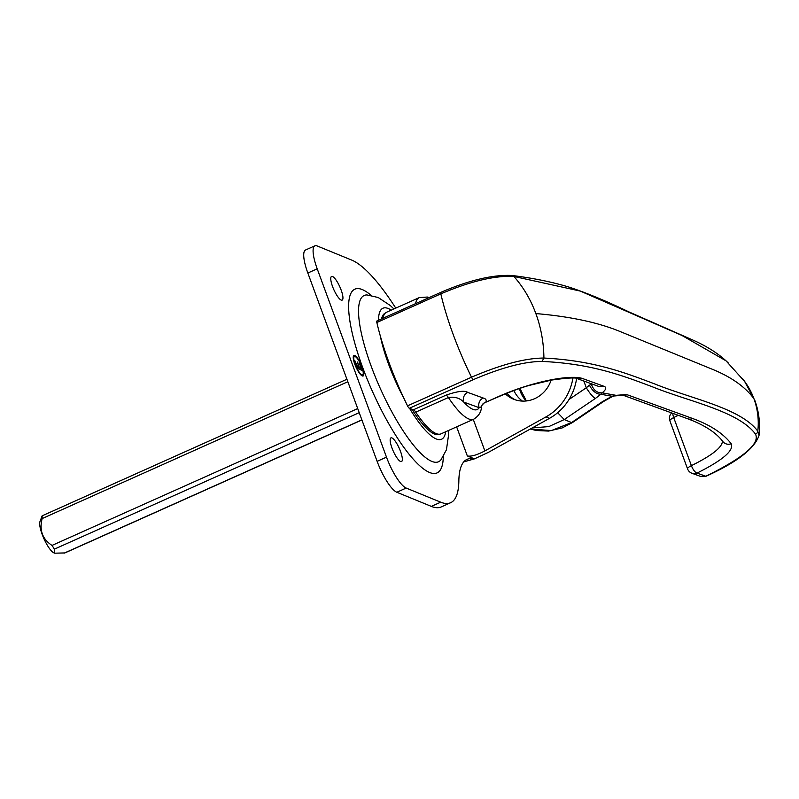 <?xml version="1.0" encoding="UTF-8"?>
<svg xmlns="http://www.w3.org/2000/svg" width="799" height="799" viewBox="0 0 799 799"><rect width="100%" height="100%" fill="white"/><g stroke="black" fill="none" stroke-linecap="round" stroke-linejoin="round"><path stroke-width="1.2" d="M691.914 473.268A7.401 6.951 -70 0 0 697.038 473.078L705.777 476.254A3.556 0.909 65.9 0 0 706.016 476.264L700.523 476.394L706.016 476.144A3.556 1.169 64.7 0 0 706.326 476.124C736.938 462.251 754.506 448.688 759.03 435.435M722.416 440.978C722.536 447.11 712.199 455.34 691.395 465.647A7.401 2.617 64.3 0 0 697.038 473.078C722.785 460.204 734.171 450.426 731.195 443.735C723.115 433.348 710.291 424.948 692.733 418.546L627.535 394.866L622.95 395.225M483.984 403.295L482.167 404.863A7.401 6.831 -145.4 0 1 482.187 404.793A7.401 6.831 -145.4 0 1 485.762 402.257L500.104 396.074C513.397 390.511 523.485 386.866 530.366 385.138L551.4 380.094C568.189 377.747 576.988 377.338 577.797 378.836L598.97 386.526L604.034 386.326C606.811 387.415 606.181 389.582 602.156 392.848L600.848 394.267C596.344 394.147 592.528 391.111 589.412 385.168L592.159 384.059M481.268 406.821L479.2 407.7A7.401 6.951 110 0 1 483.215 398.032C485.922 398.731 486.781 400.139 485.762 402.257L499.605 396.064C533.422 381.223 571.235 374.252 582.831 378.626L577.797 378.836M415.74 412.154A7.401 1.888 65.9 0 0 413.433 409.757L446.092 395.135A7.401 1.888 65.9 0 1 448.399 397.532L415.74 412.154A66.617 17.019 -114.1 0 0 441.038 433.837L473.697 419.215A66.617 17.019 -114.1 0 1 448.399 397.532C454.561 396.464 459.695 397.992 463.77 402.097A59.216 15.131 65.9 0 0 479.2 407.7L463.77 402.097A7.401 6.951 110 0 1 467.785 392.429L483.215 398.032M744.508 381.233A74.617 72.03 -37.3 0 1 744.678 381.463A74.617 72.03 -37.3 0 1 753.896 398.641A74.617 72.03 142.7 0 1 757.812 431.18A3.556 3.446 140.7 0 1 755.524 434.157C738.406 411.046 689.187 401.667 652.673 386.916C622.271 375.45 591.769 363.745 542.072 361.428L543.909 358.052C593.807 360.599 624.448 372.524 654.8 383.969C691.255 398.791 740.563 408.019 757.812 431.18L759.03 435.425C760.358 423.41 758.95 411.715 754.815 400.329L744.508 381.233A74.617 72.03 -37.3 0 0 742.541 378.706M413.433 409.757L409.348 408.279A3.556 0.909 -114.1 0 1 407.52 405.842A118.432 30.252 -114.1 0 1 376.848 322.506L440.838 293.862C470.481 281.228 494.831 275.425 513.877 276.434L580.324 291.086L681.917 335.45L726.001 360.808L728.378 363.056M407.52 405.842L471.5 377.208C501.123 364.504 525.253 358.122 543.909 358.052A118.432 101.113 -85.1 0 0 535.849 313.568A118.432 101.113 94.9 0 0 513.877 276.434L512.159 275.495C533.982 278.222 553.337 282.217 570.226 287.49C587.764 293.363 607.28 301.483 628.773 311.84L691.255 339.345C705.467 345.488 717.053 352.639 726.001 360.808M753.896 398.641C745.167 386.876 731.514 377.168 712.938 369.518L619.365 331.225C597.662 322.367 569.817 316.474 535.849 313.568M615.05 395.914L622.85 395.195M602.706 401.468L603.565 401.498L572.424 422.581L571.565 422.551L602.706 401.468L611.984 396.254L611.644 396.953L616.069 395.335L626.126 394.556M569.028 399.47L586.306 387.775C589.792 393.408 592.818 396.973 595.375 398.461L600.848 394.267L611.984 396.254L616.069 395.335L602.156 392.848C597.033 393.058 593.457 390.182 591.43 384.219M583.829 381.033L586.306 387.775L589.412 385.168M691.904 473.258A7.401 7.401 0 0 1 687.569 468.893A7.401 1.848 159.8 0 1 691.395 465.647L673.707 417.597A7.401 2.607 -115.9 0 1 672.848 413.373M687.569 468.893L669.892 420.843A7.401 1.848 159.8 0 1 673.707 417.597L678.221 415.32M382.931 318.272A66.617 17.019 -114.1 0 1 386.606 312.219L419.265 297.608A66.617 17.019 65.9 0 0 415.59 303.66M542.072 361.428C524.354 361.508 501.442 367.58 473.338 379.635A3.556 0.909 65.9 0 1 471.5 377.208A118.432 30.252 -114.1 0 1 440.838 293.862A3.556 0.909 -114.1 0 1 440.928 292.314C469.422 280.099 493.153 274.486 512.129 275.495L512.159 275.495M377.228 320.978A3.556 0.909 65.9 0 0 376.948 320.958A3.556 0.909 65.9 0 0 376.848 322.506M712.938 369.518L619.365 331.225M53.962 552.888A17.738 4.534 -114.1 0 1 53.933 552.878A17.738 4.534 -114.1 0 1 43.895 538.626A17.738 4.534 -114.1 0 1 39.95 521.647L42.137 515.824L42.147 518.571C39.191 530.316 42.487 539.265 52.025 545.417L54.392 549.133L54.652 553.178L64.869 552.948L361.907 419.984M42.137 515.824L346.926 379.255M385.258 313.148L385.158 313.198A66.327 16.939 65.9 0 0 381.562 318.881M411.914 409.208A66.327 16.939 65.9 0 0 439.35 434.266L439.46 434.217M332.524 276.504A12.964 3.316 -114.1 0 1 340.544 288.489A12.964 3.316 -114.1 0 1 342.152 300.124A12.964 3.316 -114.1 0 1 333.832 289.647A12.964 3.316 -114.1 0 1 331.555 276.454A12.964 3.316 -114.1 0 1 332.524 276.504M391.909 437.922A12.964 3.316 -114.1 0 1 399.939 449.917A12.964 3.316 -114.1 0 1 401.547 461.542A12.964 3.316 -114.1 0 1 393.228 451.065A12.964 3.316 -114.1 0 1 390.951 437.872A12.964 3.316 -114.1 0 1 391.909 437.922M551.11 380.144A29.613 27.655 112.3 0 1 513.527 399.18A29.613 27.655 112.3 0 1 505.328 393.827M506.906 393.188A29.613 27.655 -67.7 0 0 515.315 399.84M576.598 378.506A51.815 48.389 112.3 0 1 549.522 418.326L488.389 452.354L474.246 458.936L473.048 458.726A133.233 34.037 -114.1 0 0 467.075 459.345A133.233 34.037 -114.1 0 0 458.846 481.038A133.233 34.037 65.9 0 1 450.616 502.731L441.238 506.926A133.233 34.037 65.9 0 1 431.34 506.386L396.823 492.254A29.613 7.561 65.9 0 1 377.128 461.343L307.835 273.018A29.613 7.561 65.9 0 1 305.538 250.007L314.906 245.812A29.613 7.561 65.9 0 0 317.213 268.824L386.496 457.148A29.613 7.561 65.9 0 0 406.192 488.059L440.718 502.181A133.233 34.037 65.9 0 0 450.616 502.731M456.638 426.856L467.335 455.949C471.07 456.738 476.913 455.06 484.873 450.916L546.007 416.888A51.815 48.389 -67.7 0 0 572.933 378.057M467.335 455.949L474.187 458.746M474.246 458.936L463.74 461.882M395.775 308.114A133.233 34.037 -114.1 0 1 394.506 306.167A133.233 34.037 65.9 0 0 351.63 260.055L317.113 245.932A29.613 7.561 65.9 0 0 314.906 245.812M359.53 362.506L362.496 370.586L357.792 368.659L354.826 360.589L357.722 367.17L359.011 367.7L357.383 361.997L359.57 367.93L361.308 368.649L359.121 362.686M361.308 368.649L359.61 369.408M359.57 367.93L357.862 368.689M359.011 367.7L357.662 368.309M355.156 356.564A10.067 2.567 65.9 0 0 354.406 356.524A10.067 2.567 65.9 0 0 356.174 366.761A10.067 2.567 65.9 0 0 362.626 374.901A10.067 2.567 65.9 0 0 361.378 365.872A10.067 2.567 65.9 0 0 355.156 356.564M354.756 355.485A11.256 2.876 -114.1 0 1 361.717 365.892A11.256 2.876 -114.1 0 1 363.116 375.979A11.256 2.876 -114.1 0 1 355.895 366.881A11.256 2.876 -114.1 0 1 353.917 355.445A11.256 2.876 -114.1 0 1 354.756 355.485M446.092 395.135C457.447 391.2 464.678 390.292 467.785 392.429M473.338 379.635L409.348 408.279M706.016 476.144C743.579 457.687 760.079 443.685 755.524 434.157M572.424 422.581L562.226 427.914L548.573 431.08L536.369 430.511L530.306 429.023L551.4 430.571L571.565 422.551L564.234 419.555L557.662 412.713M582.831 378.626L604.034 386.326M595.375 398.461L564.234 419.555L548.803 426.586L532.264 427.924M623.26 395.295L687.689 418.766A7.401 6.951 -70 0 0 692.733 418.546M722.606 441.218A7.401 7.181 -37.7 0 0 731.195 443.735M499.605 396.064L500.104 396.074M519.43 388.554A29.613 27.655 -67.7 0 0 526.211 400.968M522.446 401.098A29.613 27.655 112.3 0 1 513.847 390.511M376.948 320.958L440.928 292.314A3.556 0.909 -114.1 0 1 440.958 292.304M357.712 408.579L52.025 545.417M54.392 549.133L359.22 412.674M42.147 518.571L347.835 381.732M361.867 419.875L64.17 553.138M546.007 416.888L549.522 418.326M469.173 460.464L473.048 458.726M484.873 450.916L473.278 419.405M371.116 295.37A100.664 25.718 65.9 0 0 362.636 367.4A100.664 25.718 65.9 0 0 413.782 459.755A100.664 25.718 65.9 0 0 443.295 456.609M440.718 502.181L431.34 506.386M317.213 268.824L307.835 273.018M386.496 457.148L377.128 461.343M406.192 488.059L396.823 492.254M366.951 294.951L367.031 294.951A91.066 23.261 65.9 0 0 371.225 366.272A91.066 23.261 65.9 0 0 440.888 459.934L440.828 459.994M380.274 335.84A71.75 18.327 65.9 0 0 388.504 364.014A71.75 18.327 65.9 0 0 404.004 398.521M409.577 408.359A71.75 18.327 65.9 0 0 445.682 431.75M391.25 310.142A71.75 18.327 65.9 0 0 378.496 320.259M691.984 473.288L700.523 476.394M482.197 404.793L481.477 406.811C481.298 411.954 478.711 416.089 473.697 419.215M611.644 396.953L603.565 401.498M687.719 418.776C704.368 424.968 716.074 432.539 722.805 441.477M671.699 412.953A7.401 7.401 0 0 0 669.892 420.843M519.889 388.404L526.371 400.948M429.113 297.598L427.355 297.038L419.265 297.608M744.648 381.483L726.101 360.928M53.933 552.878L54.652 553.178M354.406 356.524L353.228 357.043M362.626 374.901L361.458 375.42M440.888 459.934L446.441 449.787L448.509 435.355L448.349 430.561M393.907 308.953L390.411 305.608L378.207 297.518L367.031 294.951"/></g></svg>
